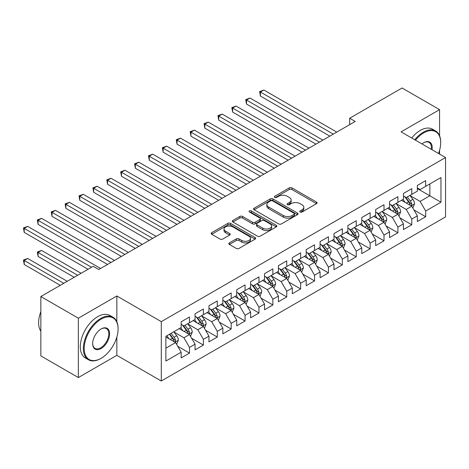 <?xml version="1.0" encoding="UTF-8"?>
<svg xmlns="http://www.w3.org/2000/svg" width="469" height="469" viewBox="0 0 469 469"><rect width="100%" height="100%" fill="white"/><g stroke="black" fill="none" stroke-linecap="round" stroke-linejoin="round"><path stroke-width="0.7" d="M300.131 212.023A1.348 0.78 0 0 0 302.036 212.023L316.528 203.657A1.929 1.114 0 0 0 317.091 202.872A1.929 1.114 0 0 0 316.528 202.086L291.982 187.911A1.929 1.114 0 0 0 289.256 187.911L274.764 196.277A1.348 0.78 0 0 0 274.371 196.828A1.348 0.78 0 0 0 274.764 197.379A1.348 0.78 0 0 0 276.675 197.379L278.545 196.294A6.173 3.564 0 0 1 287.274 196.294L289.32 197.478A6.173 3.564 0 0 1 291.126 199.999A6.173 3.564 0 0 1 289.32 202.514L287.444 203.599A1.348 0.78 0 0 0 287.051 204.15A1.348 0.78 0 0 0 287.444 204.701A1.348 0.78 0 0 0 289.355 204.701L291.231 203.616A6.173 3.564 0 0 1 299.961 203.616L302.001 204.801A6.173 3.564 0 0 1 303.812 207.321A6.173 3.564 0 0 1 302.001 209.836L300.131 210.921A1.348 0.78 0 0 0 299.732 211.472A1.348 0.78 0 0 0 300.131 212.023L300.131 210.921M229.388 242.866A1.929 1.114 0 0 0 228.819 243.657A1.929 1.114 0 0 0 229.388 244.443L236.27 248.418A1.929 1.114 0 0 0 239.002 248.418L255.095 239.126A1.929 1.114 0 0 0 255.658 238.34A1.929 1.114 0 0 0 255.095 237.554L230.543 223.379A1.929 1.114 0 0 0 227.817 223.379L211.724 232.671A1.929 1.114 0 0 0 211.161 233.456A1.929 1.114 0 0 0 211.724 234.248L220.043 239.049A1.929 1.114 0 0 0 222.775 239.049L229.658 235.075A1.929 1.114 0 0 0 230.226 234.283A1.929 1.114 0 0 0 229.658 233.498L225.536 231.117A5.159 2.978 0 0 1 224.024 229.013A5.159 2.978 0 0 1 227.207 226.257A5.159 2.978 0 0 1 232.829 226.902L248.992 236.235A5.159 2.978 0 0 1 250.499 238.34A5.159 2.978 0 0 1 247.315 241.089A5.159 2.978 0 0 1 241.693 240.445L239.002 238.891A1.929 1.114 0 0 0 236.27 238.891L229.388 242.866L229.388 244.443M116.84 321.716L116.84 295.98L78.358 318.199L40.844 296.543L93.22 266.304L98.777 269.511L355.244 121.442L349.686 118.235L349.686 124.648M116.84 295.98L161.295 321.646L445.55 157.537L445.55 216.895L161.295 381.004L161.295 321.646M439.576 135.799L439.576 109.652L401.095 131.871L445.55 157.537M439.576 109.652L402.062 87.996L349.686 118.235M278.686 223.93A1.929 1.114 0 0 0 281.412 223.93L297.504 214.644A1.929 1.114 0 0 0 298.067 213.852A1.929 1.114 0 0 0 297.504 213.067L272.958 198.897A1.929 1.114 0 0 0 270.232 198.897L254.139 208.183A1.929 1.114 0 0 0 253.571 208.975A1.929 1.114 0 0 0 254.139 209.76L278.686 223.93M249.971 212.316A1.348 0.78 0 0 1 251.343 212.504L251.343 210.903L276.3 225.308A1.929 1.114 0 0 1 276.862 226.099A1.929 1.114 0 0 1 276.3 226.885L260.207 236.177A1.929 1.114 0 0 1 257.481 236.177L232.935 222.001L239.817 218.056L239.817 216.455L232.935 220.43A1.929 1.114 0 0 0 232.366 221.216A1.929 1.114 0 0 0 232.935 222.001L232.935 220.43M239.817 218.056A1.929 1.114 0 0 1 242.543 218.056L242.543 216.455A1.929 1.114 0 0 0 239.817 216.455M242.543 216.455L252.504 222.2A1.929 1.114 0 0 0 255.23 222.2L259.797 219.562A1.929 1.114 0 0 0 260.359 218.777A1.929 1.114 0 0 0 259.797 217.985L249.432 212.006A1.348 0.78 0 0 1 249.039 211.455A1.348 0.78 0 0 1 249.871 210.733A1.348 0.78 0 0 1 251.343 210.903M417.346 188.579L429.85 195.796L429.85 183.924L440.966 177.511L425.682 186.334L425.682 180.635L417.346 185.448L417.346 191.147L411.788 194.354L411.788 188.661L403.451 193.474L403.451 199.167L397.9 202.374L397.9 196.681L389.563 201.494L389.563 207.187L384.005 210.399L384.005 204.701L375.669 209.514L375.669 215.207L370.111 218.419L370.111 212.721L361.775 217.534L361.775 223.232L356.217 226.439L356.217 220.741L347.881 225.554L347.881 231.252L342.323 234.459L342.323 228.766L333.987 233.58L333.987 239.272L328.429 242.479L328.429 236.786L320.093 241.599L320.093 247.292L314.541 250.505L314.541 244.806L306.204 249.619L306.204 255.312L300.647 258.525L300.647 252.826L292.31 257.639L292.31 263.338L286.752 266.544L286.752 260.852L278.416 265.659L278.416 271.358L272.858 274.564L272.858 268.872L264.522 273.685L264.522 279.377L258.964 282.584L258.964 276.892L250.628 281.705L250.628 287.397L245.07 290.61L245.07 284.912L236.739 289.725L236.739 295.417L231.182 298.63L231.182 292.932L222.845 297.745L222.845 303.443L217.288 306.65L217.288 300.957L208.951 305.765L208.951 311.463L203.394 314.67L203.394 308.977L195.057 313.79L195.057 319.483L189.499 322.69L189.499 316.997L181.163 321.81L181.163 327.503L165.879 336.326L165.879 361.03L181.163 352.207L175.605 342.587L165.879 336.971M440.966 177.511L440.966 202.215L425.682 211.038L420.124 201.412L410.053 195.596M413.945 209.954L425.682 216.731L425.682 211.038M425.682 216.731L417.346 221.544L417.346 215.851L411.788 219.058L406.23 209.432L396.158 203.616M400.051 217.979L411.788 224.757L411.788 219.058M411.788 224.757L403.451 229.57L403.451 223.871L397.9 227.078L392.342 217.458L382.264 211.642M386.157 225.999L397.9 232.776L397.9 227.078M397.9 232.776L389.563 237.59L389.563 231.891L384.005 235.104L378.448 225.478L368.376 219.662M372.263 234.019L384.005 240.796L384.005 235.104M384.005 240.796L375.669 245.609L375.669 239.917L370.111 243.124L364.554 233.498L354.482 227.682M358.369 242.039L370.111 248.816L370.111 243.124M370.111 248.816L361.775 253.629L361.775 247.937L356.217 251.144L350.66 241.517L340.588 235.702M344.481 250.059L356.217 256.836L356.217 251.144M356.217 256.836L347.881 261.649L347.881 255.957L342.323 259.164L336.765 249.537L326.694 243.722M330.586 258.085L342.323 264.862L342.323 259.164M342.323 264.862L333.987 269.675L333.987 263.977L328.429 267.183L322.871 257.563L312.8 251.747M316.692 266.105L328.429 272.882L328.429 267.183M328.429 272.882L320.093 277.695L320.093 271.997L314.541 275.209L308.983 265.583L298.905 259.767M302.798 274.125L314.541 280.902L314.541 275.209M314.541 280.902L306.204 285.715L306.204 280.022L300.647 283.229L295.089 273.603L285.017 267.787M288.904 282.145L300.647 288.922L300.647 283.229M300.647 288.922L292.31 293.735L292.31 288.042L286.752 291.249L281.195 281.623L271.123 275.807M275.01 290.164L286.752 296.947L286.752 291.249M286.752 296.947L278.416 301.755L278.416 296.062L272.858 299.269L267.301 289.643L257.229 283.827M261.122 298.19L272.858 304.967L272.858 299.269M272.858 304.967L264.522 309.78L264.522 304.082L258.964 307.289L253.407 297.668L243.335 291.853M247.227 306.21L258.964 312.987L258.964 307.289M258.964 312.987L250.628 317.8L250.628 312.102L245.07 315.315L239.518 305.688L229.441 299.873M233.333 314.23L245.07 321.007L245.07 315.315M245.07 321.007L236.739 325.82L236.739 320.128L231.182 323.334L225.624 313.708L215.552 307.893M219.439 322.25L231.182 329.027L231.182 323.334M231.182 329.027L222.845 333.84L222.845 328.148L217.288 331.354L211.73 321.728L201.658 315.913M205.545 330.27L217.288 337.053L217.288 331.354M217.288 337.053L208.951 341.86L208.951 336.167L203.394 339.374L197.836 329.748L187.764 323.932M191.651 338.296L203.394 345.073L203.394 339.374M203.394 345.073L195.057 349.886L195.057 344.187L189.499 347.4L183.942 337.774L173.87 331.958M177.763 346.315L189.499 353.093L189.499 347.4M189.499 353.093L181.163 357.906L181.163 352.207M181.163 324.296L183.942 325.902L189.499 322.69M165.879 348.197L175.605 342.587M195.057 316.276L197.836 317.876L203.394 314.67M183.942 337.774L189.499 334.561L179.217 328.628M195.057 344.187L189.499 334.561M208.951 308.256L211.73 309.857L217.288 306.65M197.836 329.748L203.394 326.541L193.111 320.608M208.951 336.167L203.394 326.541M222.845 300.23L225.624 301.837L231.182 298.63M211.73 321.728L217.288 318.521L207.005 312.583M222.845 328.148L217.288 318.521M236.739 292.21L239.518 293.817L245.07 290.61M225.624 313.708L231.182 310.501L220.899 304.563M236.739 320.128L231.182 310.501M250.628 284.191L253.407 285.797L258.964 282.584M239.518 305.688L245.07 302.482L234.793 296.543M250.628 312.102L245.07 302.482M264.522 276.171L267.301 277.771L272.858 274.564M253.407 297.668L258.964 294.456L248.687 288.523M264.522 304.082L258.964 294.456M278.416 268.151L281.195 269.751L286.752 266.544M267.301 289.643L272.858 286.436L262.576 280.503M278.416 296.062L272.858 286.436M292.31 260.125L295.089 261.731L300.647 258.525M281.195 281.623L286.752 278.416L276.47 272.477M292.31 288.042L286.752 278.416M306.204 252.105L308.983 253.711L314.541 250.505M295.089 273.603L300.647 270.396L290.364 264.457M306.204 280.022L300.647 270.396M320.093 244.085L322.871 245.692L328.429 242.479M308.983 265.583L314.541 262.376L304.258 256.437M320.093 271.997L314.541 262.376M333.987 236.065L336.765 237.666L342.323 234.459M322.871 257.563L328.429 254.35L318.152 248.418M333.987 263.977L328.429 254.35M347.881 228.045L350.66 229.646L356.217 226.439M336.765 249.537L342.323 246.331L332.04 240.398M347.881 255.957L342.323 246.331M361.775 220.02L364.554 221.626L370.111 218.419M350.66 241.517L356.217 238.311L345.934 232.372M361.775 247.937L356.217 238.311M375.669 212L378.448 213.606L384.005 210.399M364.554 233.498L370.111 230.291L359.829 224.352M375.669 239.917L370.111 230.291M389.563 203.98L392.342 205.586L397.9 202.374M378.448 225.478L384.005 222.271L373.723 216.332M389.563 231.891L384.005 222.271M403.451 195.96L406.23 197.56L411.788 194.354M392.342 217.458L397.9 214.245L387.617 208.312M403.451 223.871L397.9 214.245M417.346 187.94L420.124 189.54L425.682 186.334M406.23 209.432L411.788 206.225L401.511 200.292M417.346 215.851L411.788 206.225M40.844 296.543L40.844 355.901L78.358 377.557L116.84 355.338L161.295 381.004M78.358 318.199L78.358 377.557M439.576 154.09L439.576 150.309M420.124 201.412L429.85 195.796L440.966 202.215M116.84 355.338L116.84 337.047M300.67 212.217L302.001 211.443A6.173 3.564 0 0 0 303.812 208.922L303.812 207.321M291.126 199.999L291.126 201.6A6.173 3.564 0 0 1 289.32 204.121L287.984 204.894M316.499 203.675L291.982 189.517A1.929 1.114 0 0 0 289.256 189.517L275.303 197.572M297.475 214.655L272.958 200.498A1.929 1.114 0 0 0 270.232 200.498L254.163 209.772M294.092 214.403A1.348 0.78 0 0 0 294.491 213.852A1.348 0.78 0 0 0 294.092 213.301L272.548 200.861A1.348 0.78 0 0 0 270.636 200.861L268.661 202.004A6.173 3.564 0 0 0 266.855 204.525A6.173 3.564 0 0 0 268.661 207.046L283.387 215.547A6.173 3.564 0 0 0 292.117 215.547L294.092 214.403L294.092 216.01A1.348 0.78 0 0 0 294.491 215.459L294.491 213.852M266.855 204.525L266.855 206.131A6.173 3.564 0 0 0 268.661 208.646L268.661 207.046M294.092 216.01L292.117 217.153A6.173 3.564 0 0 1 283.387 217.153L268.661 208.646M242.543 218.056L252.504 223.807A1.929 1.114 0 0 0 255.23 223.807L259.797 221.169A1.929 1.114 0 0 0 260.359 220.377L260.359 218.777M251.343 212.504L276.27 226.896M262.833 228.163A5.159 2.978 0 0 0 268.456 228.808A5.159 2.978 0 0 0 271.639 226.058A5.159 2.978 0 0 0 270.126 223.953L264.434 220.665A1.929 1.114 0 0 0 261.708 220.665L257.135 223.303A1.929 1.114 0 0 0 256.572 224.088A1.929 1.114 0 0 0 257.135 224.88L262.833 228.163L262.833 229.769A5.159 2.978 0 0 0 268.456 230.414A5.159 2.978 0 0 0 271.639 227.664L271.639 226.058M256.572 224.088L256.572 225.695A1.929 1.114 0 0 0 257.135 226.48L257.135 224.88M262.833 229.769L257.135 226.48M250.499 238.34L250.499 239.946A5.159 2.978 0 0 1 247.315 242.696A5.159 2.978 0 0 1 241.693 242.051L239.002 240.497A1.929 1.114 0 0 0 236.27 240.497L229.411 244.455M224.024 229.013L224.024 230.613A5.159 2.978 0 0 0 225.536 232.718L225.536 231.117M229.634 235.086L225.536 232.718M255.066 239.143L230.543 224.985A1.929 1.114 0 0 0 227.817 224.985L211.754 234.26M412.82 208.007L414.537 203.804A5.206 3.007 -120 0 0 412.878 199.372L409.929 195.432M405.222 202.432L402.982 199.442M401.933 200.533L401.675 200.193M260.395 128.125L302.036 152.161L232.612 112.079L232.612 108.069L236.083 106.064L308.983 148.151M410.809 205.657L411.618 204.935L411.729 204.027A5.206 3.007 -120 0 0 410.24 200.896L407.285 196.957M405.603 197.197L409.249 202.063A2.65 1.53 60 0 1 409.73 202.872L411.729 204.027M404.688 196.669L408.569 201.858A5.206 3.007 60 0 1 410.064 204.988L410.17 205.287M333.295 134.116L260.395 92.03L263.871 90.025L336.765 132.111M329.818 136.121L260.395 96.039L260.395 92.03L259.633 91.59L263.871 90.025M260.395 96.039L259.633 91.59M398.926 216.027L400.649 211.824A5.206 3.007 -120 0 0 398.984 207.392L396.035 203.452M391.334 210.458L389.088 207.462M388.039 208.553L387.781 208.213M246.506 136.145L288.142 160.187L218.718 120.105L218.718 116.095L222.189 114.084L295.089 156.171M396.915 213.682L397.724 212.955L397.835 212.047A5.206 3.007 -120 0 0 396.346 208.916L393.397 204.976M391.709 205.223L395.355 210.089A2.65 1.53 60 0 1 395.836 210.892L397.835 212.047M390.794 204.689L394.681 209.878A5.206 3.007 60 0 1 396.17 213.008L396.276 213.313M385.031 224.047L386.755 219.844A5.206 3.007 -120 0 0 385.09 215.412L382.141 211.472M377.439 218.478L375.194 215.482M374.145 216.578L373.893 216.238M232.612 144.165L274.248 168.207L204.824 128.125L204.824 124.115L208.3 122.11L281.195 164.197M383.021 221.702L383.83 220.975L383.941 220.067A5.206 3.007 -120 0 0 382.452 216.936L379.503 212.996M377.815 213.243L381.461 218.108A2.65 1.53 60 0 1 381.942 218.912L383.941 220.067M376.9 212.715L380.787 217.897A5.206 3.007 60 0 1 382.276 221.028L382.382 221.333M319.401 142.136L246.506 100.049L249.977 98.044L322.871 140.131M315.93 144.141L246.506 104.059L246.506 100.049L245.738 99.61L249.977 98.044M246.506 104.059L245.738 99.61M305.507 150.156L231.844 107.63L236.083 106.064M232.612 112.079L231.844 107.63M438.533 153.486A23.972 13.841 120 0 0 440.69 142.699A23.972 13.841 120 0 0 423.736 132.915A23.972 13.841 120 0 0 415.47 140.172M414.748 139.756A24.558 14.181 -60 0 1 423.319 132.188A24.558 14.181 -60 0 1 435.601 130.974A24.558 14.181 -60 0 1 440.69 142.218L440.69 142.699M421.977 143.93A11.983 6.918 -60 0 1 423.736 142.699L423.736 142.699A11.983 6.918 -60 0 1 432.025 149.728M431.257 149.283A11.397 6.578 120 0 0 429.018 142.377A11.397 6.578 120 0 0 423.525 142.822M411.694 137.992A24.558 14.181 -60 0 1 420.265 130.423A24.558 14.181 -60 0 1 432.547 129.21L435.601 130.974M101.14 319.16A23.972 13.841 120 0 0 84.191 348.52A23.972 13.841 120 0 0 101.14 358.304L100.724 358.545A24.558 14.181 -60 0 1 88.442 359.764A24.558 14.181 -60 0 1 84.678 340.084A24.558 14.181 -60 0 1 100.724 318.439A24.558 14.181 -60 0 1 113.006 317.226A24.558 14.181 -60 0 1 118.088 328.47L118.088 328.951A23.972 13.841 120 0 0 101.14 319.16M101.14 328.951L101.14 328.951A11.983 6.918 -60 0 1 109.617 333.84A11.983 6.918 -60 0 1 101.14 348.52A11.983 6.918 -60 0 1 92.663 343.625A11.983 6.918 -60 0 1 101.14 328.951L101.14 328.951M92.669 343.384A11.397 6.578 120 0 0 95.025 348.361A11.397 6.578 120 0 0 100.724 347.799A11.397 6.578 120 0 0 108.169 337.756A11.397 6.578 120 0 0 106.422 328.622A11.397 6.578 120 0 0 100.929 329.074M40.844 331.225A24.558 14.181 -60 0 1 40.844 311.592M88.442 359.764L85.387 357.999A24.558 14.181 -60 0 1 81.624 338.319A24.558 14.181 -60 0 1 97.669 316.675A24.558 14.181 -60 0 1 109.945 315.461L113.006 317.226M100.724 358.545L101.14 358.304A23.972 13.841 120 0 0 118.088 328.951M371.137 232.067L372.861 227.864A5.206 3.007 -120 0 0 371.202 223.432L368.247 219.492M363.545 226.498L361.3 223.502M360.251 224.598L359.999 224.258M218.718 152.191L260.354 176.227L190.93 136.145L190.93 132.135L194.406 130.13L267.301 172.217M369.126 229.722L369.935 228.995L370.053 228.086A5.206 3.007 -120 0 0 368.558 224.956L365.609 221.016M363.926 221.262L367.567 226.128A2.65 1.53 60 0 1 368.054 226.932L370.053 228.086M363.006 220.735L366.893 225.917A5.206 3.007 60 0 1 368.382 229.054L368.487 229.353M357.243 240.093L358.967 235.889A5.206 3.007 -120 0 0 357.308 231.452L354.353 227.512M349.651 234.518L347.406 231.522M346.356 232.618L346.104 232.278M204.824 160.21L246.46 184.247L177.036 144.165L177.036 140.155L180.512 138.15L253.407 180.237M355.238 237.742L356.041 237.015L356.159 236.112A5.206 3.007 -120 0 0 354.664 232.976L351.715 229.036M350.032 229.282L353.673 234.148A2.65 1.53 60 0 1 354.159 234.957L356.159 236.112M349.112 228.755L352.999 233.943A5.206 3.007 60 0 1 354.488 237.074L354.593 237.373M291.612 158.176L217.956 115.65L222.189 114.084M218.718 120.105L217.956 115.65M277.718 166.202L204.062 123.669L208.3 122.11M204.824 128.125L204.062 123.669M343.355 248.113L345.073 243.909A5.206 3.007 -120 0 0 343.414 239.477L340.459 235.538M335.757 242.543L333.518 239.548M332.468 240.638L332.21 240.298M190.93 168.23L232.565 192.267L163.148 152.185L163.148 148.175L166.618 146.17L239.512 188.257M341.344 245.762L342.147 245.041L342.264 244.132A5.206 3.007 -120 0 0 340.775 241.002L337.821 237.062M336.138 237.302L339.785 242.168A2.65 1.53 60 0 1 340.265 242.977L342.264 244.132M335.224 236.775L339.105 241.963A5.206 3.007 60 0 1 340.594 245.094L340.699 245.393M263.83 174.222L190.168 131.695L194.406 130.13M190.93 136.145L190.168 131.695M329.461 256.133L331.178 251.929A5.206 3.007 -120 0 0 329.519 247.497L326.571 243.558M321.863 250.563L319.624 247.568M318.574 248.658L318.316 248.318M177.036 176.25L218.677 200.292L149.253 160.21L149.253 156.2L152.724 154.19L225.624 196.277M327.45 253.788L328.259 253.061L328.37 252.152A5.206 3.007 -120 0 0 326.881 249.021L323.927 245.082M322.244 245.328L325.891 250.194A2.65 1.53 60 0 1 326.371 250.997L328.37 252.152M321.329 244.795L325.21 249.983A5.206 3.007 60 0 1 326.705 253.113L326.811 253.418M249.936 182.242L176.274 139.715L180.512 138.15M177.036 144.165L176.274 139.715M315.567 264.153L317.29 259.949A5.206 3.007 -120 0 0 315.625 255.517L312.676 251.577M307.975 258.583L305.729 255.587M304.68 256.684L304.422 256.344M163.148 184.27L204.783 208.312L135.359 168.23L135.359 164.22L138.83 162.215L211.73 204.302M313.556 261.808L314.365 261.081L314.476 260.172A5.206 3.007 -120 0 0 312.987 257.041L310.038 253.102M308.35 253.348L311.996 258.214A2.65 1.53 60 0 1 312.477 259.017L314.476 260.172M307.435 252.82L311.322 258.003A5.206 3.007 60 0 1 312.811 261.133L312.917 261.438M301.673 272.172L303.396 267.969A5.206 3.007 -120 0 0 301.731 263.537L298.782 259.597M294.081 266.603L291.835 263.607M290.786 264.704L290.534 264.364M149.253 192.296L190.889 216.332L121.465 176.25L121.465 172.24L124.942 170.235L197.836 212.322M299.662 269.827L300.471 269.1L300.582 268.192A5.206 3.007 -120 0 0 299.093 265.061L296.144 261.122M294.456 261.368L298.102 266.234A2.65 1.53 60 0 1 298.583 267.037L300.582 268.192M293.541 260.84L297.428 266.023A5.206 3.007 60 0 1 298.917 269.159L299.023 269.458M287.778 280.198L289.502 275.995A5.206 3.007 -120 0 0 287.843 271.557L284.888 267.617M280.186 274.623L277.941 271.627M276.892 272.724L276.64 272.383M135.359 200.316L176.995 224.352L107.571 184.27L107.571 180.26L111.047 178.255L183.942 220.342M285.773 277.847L286.577 277.126L286.694 276.218A5.206 3.007 -120 0 0 285.199 273.081L282.25 269.142M280.568 269.388L284.208 274.254A2.65 1.53 60 0 1 284.695 275.063L286.694 276.218M279.647 268.86L283.534 274.048A5.206 3.007 60 0 1 285.023 277.179L285.129 277.478M273.884 288.218L275.608 284.015A5.206 3.007 -120 0 0 273.949 279.583L270.994 275.643M266.292 282.649L264.047 279.653M263.003 280.743L262.746 280.403M121.465 208.336L163.101 232.372L93.677 192.29L93.677 188.28L97.153 186.275L170.048 228.362M271.879 285.873L272.682 285.146L272.8 284.237A5.206 3.007 -120 0 0 271.311 281.107L268.356 277.167M266.673 277.408L270.32 282.274A2.65 1.53 60 0 1 270.801 283.083L272.8 284.237M265.759 276.88L269.64 282.068A5.206 3.007 60 0 1 271.129 285.199L271.234 285.498M259.996 296.238L261.714 292.035A5.206 3.007 -120 0 0 260.055 287.603L257.106 283.663M252.398 290.669L250.159 287.673M249.109 288.763L248.851 288.423M107.571 216.356L149.212 240.398L79.789 200.316L79.789 196.306L83.259 194.301L156.159 236.382M257.985 293.893L258.788 293.166L258.906 292.257A5.206 3.007 -120 0 0 257.417 289.127L254.462 285.187M252.779 285.433L256.426 290.299A2.65 1.53 60 0 1 256.906 291.102L258.906 292.257M251.865 284.9L255.746 290.088A5.206 3.007 60 0 1 257.241 293.219L257.346 293.524M246.102 304.258L247.825 300.054A5.206 3.007 -120 0 0 246.161 295.622L243.212 291.683M238.504 298.689L236.265 295.693M235.215 296.789L234.957 296.449M93.677 224.375L135.318 248.418L65.895 208.336L65.895 204.326L69.365 202.321L142.265 244.408M244.091 301.913L244.9 301.186L245.011 300.277A5.206 3.007 -120 0 0 243.522 297.147L240.568 293.207M238.885 293.453L242.532 298.319A2.65 1.53 60 0 1 243.012 299.122L245.011 300.277M237.971 292.926L241.852 298.108A5.206 3.007 60 0 1 243.347 301.239L243.452 301.544M232.208 312.284L233.931 308.08A5.206 3.007 -120 0 0 232.266 303.642L229.318 299.703M224.616 306.708L222.37 303.713M221.321 304.809L221.063 304.469M79.789 232.401L121.424 256.437L52 216.356L52 212.346L55.471 210.341L128.371 252.428M230.197 309.933L231.006 309.206L231.117 308.297A5.206 3.007 -120 0 0 229.628 305.167L226.679 301.227M224.991 301.473L228.638 306.339A2.65 1.53 60 0 1 229.118 307.148L231.117 308.297M224.076 300.946L227.963 306.128A5.206 3.007 60 0 1 229.452 309.264L229.558 309.563M218.314 320.304L220.037 316.1A5.206 3.007 -120 0 0 218.372 311.662L215.423 307.723M210.722 314.728L208.476 311.738M207.427 312.829L207.175 312.489M65.895 240.421L107.53 264.457L38.106 224.375L38.106 220.366L41.583 218.361L114.477 260.447M216.303 317.953L217.112 317.232L217.223 316.323A5.206 3.007 -120 0 0 215.734 313.186L212.785 309.247M211.097 309.493L214.743 314.359A2.65 1.53 60 0 1 215.224 315.168L217.223 316.323M210.182 308.965L214.069 314.154A5.206 3.007 60 0 1 215.558 317.284L215.664 317.583M204.42 328.323L206.143 324.12A5.206 3.007 -120 0 0 204.484 319.688L201.529 315.748M196.828 322.754L194.582 319.758M193.533 320.849L193.281 320.509M52 248.441L88.078 269.27L24.212 232.395L24.212 228.385L27.689 226.38L100.583 268.467M202.415 325.978L203.218 325.252L203.335 324.343A5.206 3.007 -120 0 0 201.84 321.212L198.891 317.273M197.209 317.513L200.849 322.379A2.65 1.53 60 0 1 201.336 323.188L203.335 324.343M196.288 316.985L200.175 322.174A5.206 3.007 60 0 1 201.664 325.304L201.77 325.603M236.042 190.262L162.38 147.735L166.618 146.17M163.148 152.185L162.38 147.735M222.148 198.281L148.485 155.755L152.724 154.19M149.253 160.21L148.485 155.755M208.254 206.307L134.597 163.775L138.83 162.215M135.359 168.23L134.597 163.775M194.365 214.327L120.703 171.801L124.942 170.235M121.465 176.25L120.703 171.801M180.471 222.347L106.809 179.82L111.047 178.255M107.571 184.27L106.809 179.82M166.577 230.367L92.915 187.84L97.153 186.275M93.677 192.29L92.915 187.84M152.683 238.393L79.021 195.86L83.259 194.301M79.789 200.316L79.021 195.86M138.789 246.413L65.127 203.886L69.365 202.321M65.895 208.336L65.127 203.886M124.895 254.433L51.238 211.906L55.471 210.341M52 216.356L51.238 211.906M190.531 336.343L192.249 332.14A5.206 3.007 -120 0 0 190.59 327.708L187.635 323.768M182.933 330.774L180.688 327.778M179.645 328.875L179.387 328.529M81.131 273.28L41.583 250.446L38.106 252.451L38.106 256.461L74.184 277.29M188.52 333.998L189.324 333.271L189.441 332.363A5.206 3.007 -120 0 0 187.952 329.232L184.997 325.293M183.315 325.539L186.961 330.405A2.65 1.53 60 0 1 187.442 331.208L189.441 332.363M182.4 325.005L186.281 330.194A5.206 3.007 60 0 1 187.77 333.324L187.876 333.629M38.106 256.461L37.344 252.011L77.661 275.285M37.344 252.011L41.583 250.446M111.006 262.452L37.344 219.926L41.583 218.361M38.106 224.375L37.344 219.926M176.637 344.363L178.355 340.16A5.206 3.007 -120 0 0 176.696 335.728L173.747 331.788M169.039 338.794L166.8 335.798M67.243 281.3L27.689 258.466L24.212 260.471L24.212 264.481L60.296 285.316M174.626 342.018L175.435 341.291L175.547 340.383A5.206 3.007 -120 0 0 174.058 337.252L171.103 333.312M169.801 334.063L173.067 338.425A2.65 1.53 60 0 1 173.548 339.228L175.547 340.383M169.438 334.274L172.387 338.213A5.206 3.007 60 0 1 173.882 341.344L173.987 341.649M24.212 264.481L23.45 260.031L63.766 283.311M23.45 260.031L27.689 258.466M91.555 267.266L23.45 227.946L27.689 226.38M24.212 232.395L23.45 227.946M302.001 211.443L302.001 209.836M287.444 204.701L287.444 203.599M289.32 204.121L289.32 202.514M274.764 197.379L274.764 196.277M289.256 189.517L289.256 187.911M291.982 189.517L291.982 187.911M316.528 203.657L316.528 202.086M254.139 209.76L254.139 208.183M270.232 200.498L270.232 198.897M272.958 200.498L272.958 198.897M297.504 214.644L297.504 213.067M283.387 217.153L283.387 215.547M292.117 217.153L292.117 215.547M252.504 223.807L252.504 222.2M255.23 223.807L255.23 222.2M259.797 221.169L259.797 219.562M276.3 226.885L276.3 225.308M236.27 240.497L236.27 238.891M239.002 240.497L239.002 238.891M241.693 242.051L241.693 240.445M229.658 235.075L229.658 233.498M211.724 234.248L211.724 232.671M227.817 224.985L227.817 223.379M230.543 224.985L230.543 223.379M255.095 239.126L255.095 237.554M411.137 205.85L414.508 203.904M410.24 200.896L412.878 199.372M406.394 203.112L408.569 201.858M397.243 213.87L400.614 211.924M396.346 208.916L398.984 207.392M392.506 211.132L394.681 209.878M383.349 221.89L386.72 219.943M382.452 216.936L385.09 215.412M378.612 219.152L380.787 217.897M369.455 229.91L372.826 227.969M368.558 224.956L371.202 223.432M364.718 227.178L366.893 225.917M355.566 237.935L358.932 235.989M354.664 232.976L357.308 231.452M350.824 235.198L352.999 233.943M341.672 245.955L345.043 244.009M340.775 241.002L343.414 239.477M336.93 243.218L339.105 241.963M327.778 253.975L331.149 252.029M326.881 249.021L329.519 247.497M323.035 251.237L325.21 249.983M313.884 261.995L317.255 260.049M312.987 257.041L315.625 255.517M309.147 259.257L311.322 258.003M299.99 270.015L303.361 268.075M299.093 265.061L301.731 263.537M295.253 267.283L297.428 266.023M286.102 278.041L289.467 276.094M285.199 273.081L287.843 271.557M281.359 275.303L283.534 274.048M272.208 286.061L275.573 284.114M271.311 281.107L273.949 279.583M267.465 283.323L269.64 282.068M258.313 294.081L261.684 292.134M257.417 289.127L260.055 287.603M253.571 291.343L255.746 290.088M244.419 302.1L247.79 300.154M243.522 297.147L246.161 295.622M239.677 299.363L241.852 298.108M230.525 310.12L233.896 308.18M229.628 305.167L232.266 303.642M225.788 307.388L227.963 306.128M216.631 318.146L220.002 316.2M215.734 313.186L218.372 311.662M211.894 315.408L214.069 314.154M202.743 326.166L206.108 324.22M201.84 321.212L204.484 319.688M198 323.428L200.175 322.174M188.849 334.186L192.214 332.24M187.952 329.232L190.59 327.708M184.106 331.448L186.281 330.194M174.955 342.206L178.326 340.265M174.058 337.252L176.696 335.728M170.212 339.468L172.387 338.213"/></g></svg>

